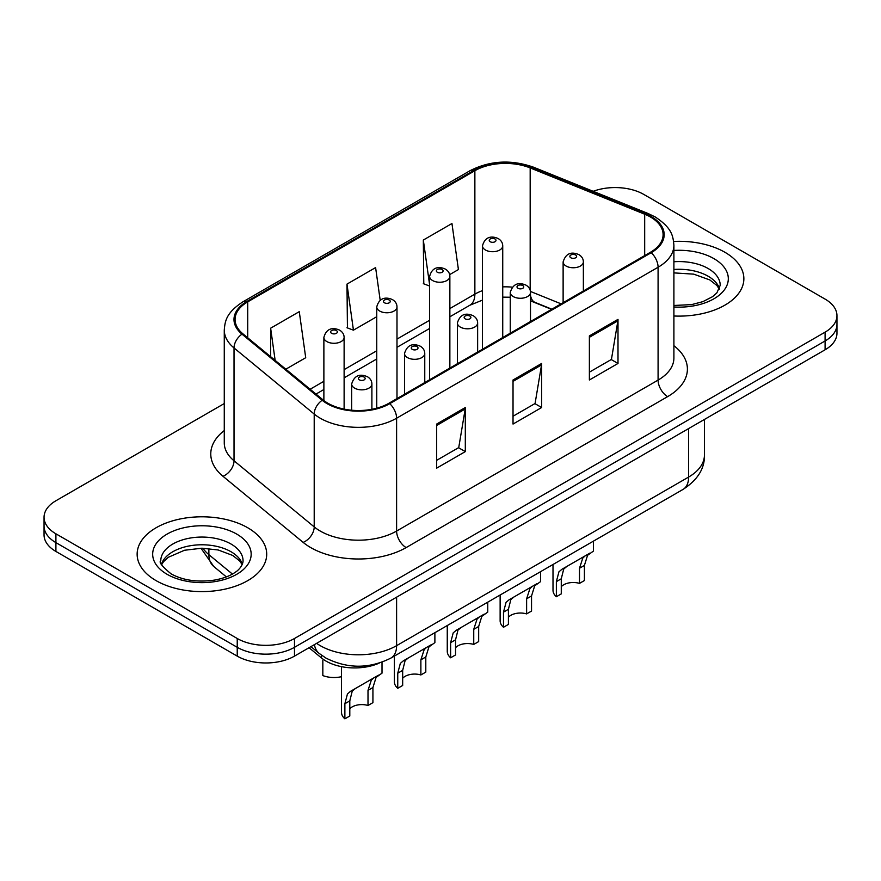 <?xml version="1.0" encoding="UTF-8"?>
<svg xmlns="http://www.w3.org/2000/svg" width="881" height="881" viewBox="0 0 881 881"><rect width="100%" height="100%" fill="white"/><g stroke="black" fill="none" stroke-linecap="round" stroke-linejoin="round"><path stroke-width="1.32" d="M551.561 309.352L531.419 301.214A53.983 31.165 0 0 0 530.494 300.85M379.182 663.14A40.493 23.38 180 0 1 321.466 657.964L309.044 647.722M724.887 252.263A64.787 37.398 0 0 0 673.635 241.449A64.787 37.398 0 0 1 724.887 252.263A64.787 37.398 0 0 1 743.861 278.715A64.787 37.398 0 0 0 724.887 252.263M247.726 527.752A64.787 37.398 0 0 0 177.125 519.647A64.787 37.398 0 0 0 137.139 554.204A64.787 37.398 0 0 0 156.113 580.645A64.787 37.398 0 0 0 226.714 588.75A64.787 37.398 0 0 0 266.701 554.204A64.787 37.398 0 0 0 247.726 527.752A64.787 37.398 0 0 0 177.125 519.647A64.787 37.398 0 0 0 137.139 554.204A64.787 37.398 0 0 0 156.113 580.645A64.787 37.398 0 0 0 226.714 588.75A64.787 37.398 0 0 0 266.701 554.204A64.787 37.398 0 0 0 247.726 527.752M650.453 217.001A43.191 24.932 180 0 1 663.096 234.632A43.191 24.932 180 0 1 650.453 252.263L388.962 403.234A43.191 24.932 180 0 1 323.052 399.897L242.87 333.789A43.191 24.932 180 0 1 235.062 319.495A43.191 24.932 180 0 1 247.715 301.864L474.87 170.716A43.191 24.932 180 0 1 530.175 167.919L644.683 214.204A43.191 24.932 180 0 1 650.453 217.001M651.213 216.561A44.27 25.56 0 0 0 645.299 213.698L530.803 167.412A44.27 25.56 0 0 0 474.11 170.275L246.944 301.423A44.27 25.56 0 0 0 241.989 334.152L322.171 400.26A44.27 25.56 0 0 0 389.732 403.674L651.213 252.704A44.27 25.56 0 0 0 651.213 216.561M224.27 403.553L55.91 500.76A40.493 23.38 0 0 0 44.05 517.29L44.05 534.921A40.493 23.38 0 0 0 55.91 551.451L237.231 656.125L237.231 647.315A40.493 23.38 0 0 0 294.485 647.315L825.09 340.969A40.493 23.38 0 0 0 836.95 324.45A40.493 23.38 0 0 1 825.09 340.969L294.485 647.315A40.493 23.38 0 0 1 237.231 647.315L55.91 542.63L237.231 647.315L237.231 638.494A40.493 23.38 0 0 0 294.485 638.494L825.09 332.159A40.493 23.38 0 0 0 836.95 315.629A40.493 23.38 0 0 0 825.09 299.1L643.769 194.415A40.493 23.38 0 0 0 593.166 191.309M44.05 526.1A40.493 23.38 0 0 0 55.91 542.63A40.493 23.38 0 0 1 44.05 526.1M436.679 424.058L436.679 468.141L465.311 451.612L465.311 407.529L436.679 424.058M436.679 460.323L458.737 447.592L465.201 408.993A10.792 6.233 -120 0 0 465.311 407.529M458.538 447.702L465.311 451.612M589.378 335.903L589.378 379.986L617.999 363.457L617.999 319.374L589.378 335.903M589.378 372.167L611.425 359.437L617.889 320.838A10.792 6.233 -120 0 0 617.999 319.374M611.227 359.547L617.999 363.457M513.028 379.986L513.028 424.058L541.661 407.529L541.661 363.457L513.028 379.986M513.028 416.239L535.075 403.509L541.54 364.921A10.792 6.233 -120 0 0 541.661 363.457M534.888 403.619L541.661 407.529M673.899 315.993A64.787 37.398 0 0 0 743.861 278.715A64.787 37.398 0 0 1 673.899 315.993M44.05 517.29A40.493 23.38 0 0 0 55.91 533.809L237.231 638.494M449.651 274.619L458.417 269.564L451.953 223.51L423.32 240.039L423.783 283.847M285.818 369.205L305.718 357.719L299.265 311.665L270.632 328.195L270.632 356.684M380.196 300.3L375.603 267.582L346.982 284.111L347.433 327.93M346.982 284.111L353.435 330.166L376.749 316.708M353.435 330.166L346.982 327.754M429.62 286.028L423.32 283.671M423.32 240.039L429.62 284.871M270.632 328.195L275.147 360.406M237.231 656.125A40.493 23.38 0 0 0 294.485 656.125L825.09 349.79A40.493 23.38 0 0 0 836.95 333.26L836.95 315.629M561.274 586.691A13.501 7.797 180 0 1 579.489 583.387L579.489 568.267L582.793 558.058L585.116 555.889L566.824 566.45L563.708 569.082L561.274 578.784L561.274 593.893L556.363 596.734A20.241 11.684 180 0 1 553.004 590.292L553.004 564.49M556.363 596.734L556.363 581.625L558.928 571.835L561.924 569.28L586.746 554.953M593.486 541.121L593.486 551.054L587.561 555.305L584.411 565.426L584.411 580.546L579.489 583.387M561.924 569.28L566.824 566.45L561.924 569.28M508.414 617.218A13.501 7.797 180 0 1 526.618 613.903L526.618 598.794L529.922 588.585L532.245 586.416L513.953 596.977L510.837 599.598L508.414 609.3L508.414 624.42L503.492 627.261A20.241 11.684 180 0 1 500.133 620.819L500.133 595.016M503.492 627.261L503.492 612.141L506.057 602.362L509.053 599.807L533.875 585.48M540.626 571.648L540.626 581.581L534.69 585.832L531.54 595.952L531.54 611.062L526.618 613.903M509.053 599.807L513.953 596.977L509.053 599.807M455.543 647.733A13.501 7.797 180 0 1 473.747 644.429L473.747 629.32L477.05 619.101L479.385 616.931L461.093 627.492L457.966 630.124L455.543 639.826L455.543 654.946L450.62 657.788A20.241 11.684 180 0 1 447.262 651.334L447.262 625.543M450.62 657.788L450.62 642.667L453.197 632.877L456.182 630.333L481.004 615.995M487.755 602.163L487.755 612.108L481.819 616.348L478.669 626.479L478.669 641.588L473.747 644.429M456.182 630.333L461.093 627.492L456.182 630.333M402.672 678.26A13.501 7.797 180 0 1 420.876 674.956L420.876 659.836L424.179 649.627L426.514 647.458L408.222 658.019L405.095 660.651L402.672 670.353L402.672 685.462L397.749 688.303A20.241 11.684 180 0 1 394.391 681.861L394.391 656.07M397.749 688.303L397.749 673.194L400.326 663.404L403.311 660.849L428.133 646.522M434.884 632.69L434.884 642.623L428.948 646.874L425.798 656.995L425.798 672.115L420.876 674.956M403.311 660.849L408.222 658.019L403.311 660.849M349.801 708.787A13.501 7.797 180 0 1 368.005 705.483L368.005 690.363L371.308 680.154L373.643 677.985L355.351 688.546L352.224 691.178L349.801 700.88L349.801 715.989L344.878 718.83A20.241 11.684 180 0 1 341.52 712.388L341.52 666.675M344.878 718.83L344.878 703.721L347.455 693.931L350.44 691.376L375.262 677.048M382.013 662.182L382.013 673.15L376.088 677.401L372.927 687.521L372.927 702.642L368.005 705.483M350.44 691.376L355.351 688.546L350.44 691.376M322.831 660.464L322.831 675.584A20.241 11.684 180 0 0 341.52 676.685M321.466 655.178L321.466 657.964M673.899 345.693A67.485 38.962 180 0 1 667.633 396.626L406.141 547.586A13.501 7.797 60 0 1 396.604 531.056L658.085 380.096A53.983 31.165 0 0 0 673.899 358.049L673.899 245.215A53.983 31.165 180 0 1 658.085 267.251A13.501 7.797 -120 0 0 651.213 252.704M406.141 547.586A67.485 38.962 180 0 1 310.718 547.586A67.485 38.962 180 0 1 303.152 542.388L222.97 476.28A67.485 38.962 180 0 1 224.27 430.556M320.255 531.056A53.983 31.165 0 0 0 396.604 531.056L396.604 418.222A53.983 31.165 180 0 1 314.209 414.059L234.027 347.951A53.983 31.165 180 0 1 224.27 330.067L224.27 442.912A53.983 31.165 0 0 0 234.027 460.785L314.209 526.893A53.983 31.165 0 0 0 320.255 531.056M673.899 245.215C673.029 235.943 672.17 228.223 655.288 217.001L648.196 213.554A13.501 6.321 112 0 0 645.299 213.698M648.196 213.554L533.688 167.258C511.332 159.351 490.111 160.496 470.036 170.705A13.501 7.797 60 0 1 474.11 170.275M246.944 301.423A13.501 7.797 -120 0 0 242.87 301.853C226.505 312.59 225.018 320.673 224.27 330.067M241.989 334.152A13.501 9.03 129.5 0 0 234.027 347.951L234.027 460.785A13.501 9.03 -50.5 0 1 222.97 476.28M533.688 167.258A13.501 6.321 112 0 0 530.803 167.412M322.171 400.26A13.501 9.03 129.5 0 0 314.209 414.059L314.209 526.893A13.501 9.03 -50.5 0 1 303.152 542.388M389.732 403.674A13.501 7.797 60 0 1 396.604 418.222L658.085 267.251L658.085 380.096A13.501 7.797 60 0 0 667.633 396.626M294.485 638.494L294.485 656.125M825.09 332.159L825.09 349.79M55.91 533.809L55.91 551.451M247.715 301.864L247.715 337.786M644.683 214.204L644.683 255.6M530.175 167.919L530.175 290.212M561.109 303.846L530.439 291.446M512.257 287.151A43.191 24.932 0 0 0 502.732 286.876M482.48 290.631A43.191 24.932 0 0 0 474.87 294.133L449.861 308.57M474.87 170.716L474.87 294.133A24.294 14.03 60 0 1 469.837 305.255L449.861 316.786M429.62 320.266L396.99 339.097M376.749 350.781L344.119 369.624M323.878 381.308L310.123 389.248M551.858 309.187L535.009 302.37A24.294 11.376 -68 0 1 530.494 295.3M513.028 381.385L541.54 364.921M589.378 337.302L617.889 320.838M436.679 425.457L465.201 408.993M316.631 643.35A53.983 31.165 0 0 0 320.255 645.663A53.983 31.165 0 0 0 396.604 645.663L688.623 477.062A53.983 31.165 0 0 0 704.437 455.025C704.833 468.417 697.697 479.892 683.028 489.418L391.01 658.019A26.992 15.583 60 0 0 396.604 645.663L396.604 597.175M688.623 428.573L688.623 477.062A26.992 15.583 60 0 1 683.028 489.418M314.44 644.606A26.992 18.049 129.5 0 0 319.142 653.394L310.949 646.632M202.872 548.202A53.983 31.165 0 0 0 208.874 554.656L208.874 548.511M226.362 576.89L213.819 566.538A26.992 18.049 129.5 0 1 208.874 554.656L232.408 574.06M566.087 266.04A10.12 5.848 180 0 1 563.124 261.91C565.712 253.607 571.009 251.195 579.004 254.686C581.867 256.492 583.321 258.904 583.365 261.91A10.12 5.848 180 0 1 577.121 267.306A10.12 5.848 180 0 1 566.087 266.04M575.634 255.016A3.37 1.949 0 0 0 570.855 255.016A3.37 1.949 0 0 0 570.855 257.781A3.37 1.949 0 0 0 575.634 257.781A3.37 1.949 0 0 0 575.634 255.016M585.116 555.889L590.028 553.059M579.489 568.267L584.411 565.426M556.363 581.625L561.274 578.784M502.732 337.555L502.732 245.876A10.12 5.848 180 0 1 496.477 251.272A10.12 5.848 180 0 1 485.453 250.006A10.12 5.848 180 0 1 482.48 245.876L482.48 349.239M490.221 241.746A3.37 1.949 0 0 0 494.99 241.746A3.37 1.949 0 0 0 494.99 238.982A3.37 1.949 0 0 0 490.221 238.982A3.37 1.949 0 0 0 490.221 241.746M719.535 288.726A41.132 23.754 0 0 0 708.17 276.249A41.132 23.754 0 0 0 673.899 269.476M673.899 305.476L691.64 304.606L702.829 301.665L712.586 296.666L716.848 292.91L720.218 285.323A41.132 23.754 0 0 0 708.17 268.529A41.132 23.754 0 0 0 673.899 261.767M673.899 306.984A49.237 28.423 0 0 0 723.51 290.961A49.237 28.423 0 0 0 713.896 258.618A49.237 28.423 0 0 0 673.899 250.446M513.216 296.567A10.12 5.848 180 0 1 510.253 292.437C512.841 284.123 518.138 281.722 526.133 285.213C528.996 287.019 530.45 289.431 530.494 292.437A10.12 5.848 180 0 1 524.25 297.833A10.12 5.848 180 0 1 513.216 296.567M522.763 285.543A3.37 1.949 0 0 0 517.995 285.543A3.37 1.949 0 0 0 517.995 288.296A3.37 1.949 0 0 0 522.763 288.296A3.37 1.949 0 0 0 522.763 285.543M532.245 586.416L537.157 583.574M526.618 598.794L531.54 595.952M503.492 612.141L508.414 609.3M460.345 327.093A10.12 5.848 180 0 1 457.382 322.953C459.97 314.649 465.267 312.248 473.262 315.739C476.125 317.545 477.579 319.946 477.634 322.953A10.12 5.848 180 0 1 471.379 328.36A10.12 5.848 180 0 1 460.345 327.093M469.892 316.07A3.37 1.949 0 0 0 465.124 316.07A3.37 1.949 0 0 0 465.124 318.823A3.37 1.949 0 0 0 469.892 318.823A3.37 1.949 0 0 0 469.892 316.07M479.385 616.931L484.286 614.101M473.747 629.32L478.669 626.479M450.62 642.667L455.543 639.826M407.485 357.609A10.12 5.848 180 0 1 404.511 353.479C407.099 345.176 412.396 342.764 420.402 346.255C423.254 348.072 424.708 350.473 424.763 353.479A10.12 5.848 180 0 1 418.508 358.875A10.12 5.848 180 0 1 407.485 357.609M417.021 346.596A3.37 1.949 0 0 0 412.253 346.596A3.37 1.949 0 0 0 412.253 349.35A3.37 1.949 0 0 0 417.021 349.35A3.37 1.949 0 0 0 417.021 346.596M426.514 647.458L431.415 644.628M420.876 659.836L425.798 656.995M397.749 673.194L402.672 670.353M354.614 388.136A10.12 5.848 180 0 1 351.651 384.006C354.228 375.702 359.525 373.291 367.531 376.782C370.383 378.588 371.848 380.999 371.892 384.006A10.12 5.848 180 0 1 365.637 389.402A10.12 5.848 180 0 1 354.614 388.136M364.15 377.112A3.37 1.949 0 0 0 359.382 377.112A3.37 1.949 0 0 0 359.382 379.876A3.37 1.949 0 0 0 364.15 379.876A3.37 1.949 0 0 0 364.15 377.112M373.643 677.985L378.544 675.154M368.005 690.363L372.927 687.521M344.878 703.721L349.801 700.88M449.861 368.071L449.861 276.403A10.12 5.848 180 0 1 443.606 281.799A10.12 5.848 180 0 1 432.582 280.532A10.12 5.848 180 0 1 429.62 276.403L429.62 379.766M437.35 272.262A3.37 1.949 0 0 0 442.119 272.262A3.37 1.949 0 0 0 442.119 269.509A3.37 1.949 0 0 0 437.35 269.509A3.37 1.949 0 0 0 437.35 272.262M396.99 398.597L396.99 306.918A10.12 5.848 180 0 1 390.746 312.326A10.12 5.848 180 0 1 379.711 311.059A10.12 5.848 180 0 1 376.749 306.918L376.749 408.178M384.479 302.789A3.37 1.949 0 0 0 389.248 302.789A3.37 1.949 0 0 0 389.248 300.036A3.37 1.949 0 0 0 384.479 300.036A3.37 1.949 0 0 0 384.479 302.789M344.119 409.125L344.119 337.445A10.12 5.848 180 0 1 337.875 342.841A10.12 5.848 180 0 1 326.84 341.575A10.12 5.848 180 0 1 323.878 337.445L323.878 400.558M331.608 333.315A3.37 1.949 0 0 0 336.388 333.315A3.37 1.949 0 0 0 336.388 330.562A3.37 1.949 0 0 0 331.608 330.562A3.37 1.949 0 0 0 331.608 333.315M242.374 564.203A41.132 23.754 0 0 0 231.009 551.737A41.132 23.754 0 0 0 189.712 545.846A41.132 23.754 0 0 0 161.465 564.203M231.009 544.018A41.132 23.754 0 0 0 186.177 538.875A41.132 23.754 0 0 0 160.782 560.812C158.624 562.078 162.082 566.45 171.156 573.894C183.017 580.381 197.465 582.451 214.479 580.094C223.345 578.465 230.326 575.811 235.425 572.143C237.903 570.756 243.002 565.734 243.057 560.812A41.132 23.754 0 0 0 231.009 544.018M167.104 574.302A49.237 28.423 0 0 0 236.736 574.302A49.237 28.423 0 0 0 236.736 534.095A49.237 28.423 0 0 0 167.104 534.095A49.237 28.423 0 0 0 167.104 574.302M470.036 170.705L242.87 301.853M535.009 302.37L530.494 300.751M510.253 297.227L502.732 297.139M482.48 300.113L469.837 305.255M429.62 328.481L396.99 347.312M376.749 358.996L344.119 377.839M323.878 389.523L315.993 394.082M391.01 658.019C369.293 668.932 347.566 668.932 325.849 658.019L319.142 653.394M704.437 455.025L704.437 419.455M213.819 566.538L200.967 548.202M563.124 302.679L563.124 261.91M583.365 290.994L583.365 261.91M502.732 245.876C502.677 242.87 501.223 240.458 498.371 238.652C494.208 236.659 485.486 234.577 482.48 245.876M719.337 289.177L716.848 285.455L709.844 279.949L693.71 274.145L673.899 272.89M510.253 333.205L510.253 292.437M530.494 321.521L530.494 292.437M457.382 363.732L457.382 322.953M477.634 352.048L477.634 322.953M404.511 394.259L404.511 353.479M424.763 382.563L424.763 353.479M351.651 410.227L351.651 384.006M371.892 409.291L371.892 384.006M449.861 276.403C449.806 273.396 448.352 270.985 445.5 269.179C441.337 267.174 432.615 265.104 429.62 276.403M396.99 306.918C396.946 303.912 395.492 301.511 392.629 299.705C388.466 297.701 379.744 295.631 376.749 306.918M344.119 337.445C344.075 334.439 342.621 332.038 339.758 330.221C335.595 328.228 326.873 326.146 323.878 337.445M242.176 564.666L239.687 560.944L232.683 555.437L218.213 549.986L201.881 548.202L184.481 550.262L168.238 557.321L163.536 561.682L161.664 564.666"/></g></svg>
